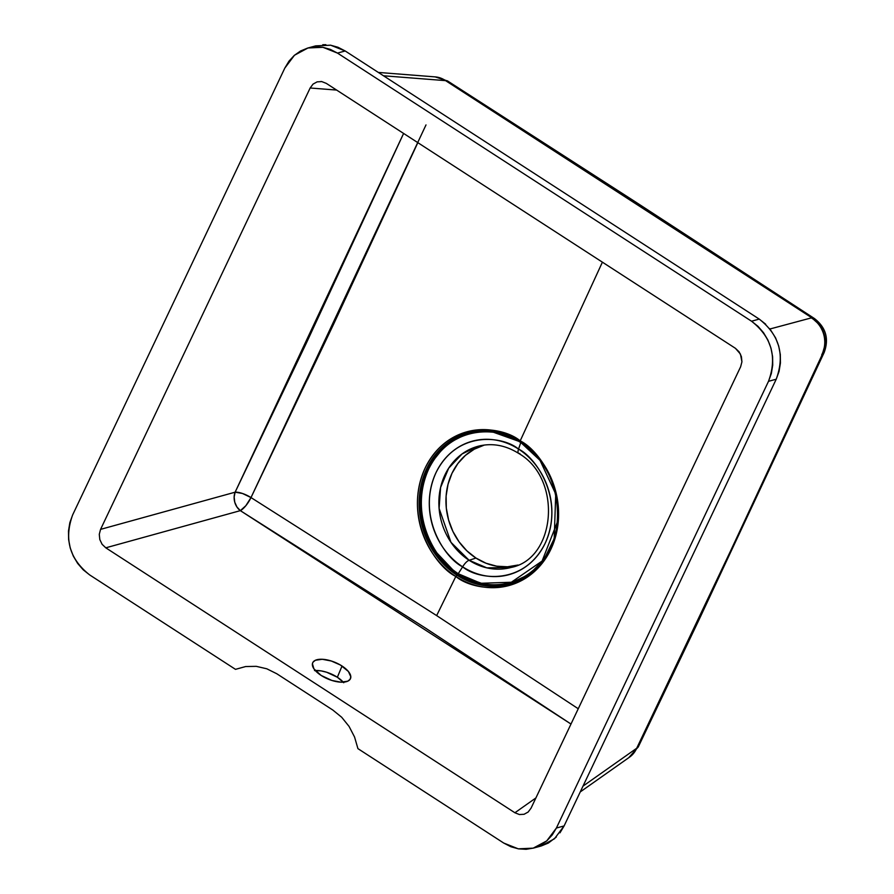 <?xml version="1.0" encoding="UTF-8"?>
<svg xmlns="http://www.w3.org/2000/svg" width="894" height="894" viewBox="0 0 894 894"><rect width="100%" height="100%" fill="white"/><g stroke="black" fill="none" stroke-linecap="round" stroke-linejoin="round"><path stroke-width="1.34" d="M343.743 682.737L337.362 677.25L342.033 666.019A20.484 9.041 -157.4 0 1 350.504 678.58A20.484 9.041 -157.4 0 1 321.136 675.428L313.917 668.824L312.408 663.717L313.09 662.074L315.437 660.264L322.265 659.28L331.294 661.001L340.402 665.013L348.414 671.495L350.817 676.803L350.068 679.362L347.732 681.183L340.905 682.167L331.864 680.446L321.136 675.428A20.484 9.041 -157.4 0 1 312.665 662.856A20.484 9.041 -157.4 0 1 342.033 666.019L337.362 677.25A20.484 9.041 22.6 0 0 315.247 670.522M519.839 453.481A8.672 2.984 -57.1 0 1 518.609 453.37C562.65 478.458 556.157 558.806 511.055 567.455L486.872 567.869L469.126 560.292A8.672 2.984 122.9 0 0 462.645 566.818C477.474 579.524 523.728 586.375 545.161 543.284C565.109 499.232 535.629 457.046 518.542 449.079A8.672 2.984 122.9 0 0 518.609 453.37A8.672 2.984 -57.1 0 1 518.542 449.079A69.218 60.68 -105.3 0 0 436.026 472.613A69.218 60.68 -105.3 0 0 462.645 566.818L457.527 574.831L431.88 547.609L422.393 524.063L420.225 495.22L428.517 466.366L446.318 444.318L468.747 432.886L490.515 431.12A78.169 68.514 -105.3 0 0 421.957 484.403A78.169 68.514 -105.3 0 0 457.527 574.831L455.828 576.44C472.904 591.068 526.164 598.958 550.838 549.341C573.803 498.617 539.864 450.051 520.196 440.876L520.096 441.826L540.032 460.354L555.733 494.047L554.191 538.657L544.222 559.018L529.416 574.283L508.217 584.374L487.755 586.006L456.89 575.166A78.37 68.704 74.7 0 1 421.264 484.347A78.37 68.704 74.7 0 1 490.236 431.098L520.04 441.759M520.766 442.597C504.227 428.438 452.677 420.806 428.785 468.836C406.558 517.939 439.412 564.952 458.454 573.836A77.152 67.631 74.7 0 1 428.785 468.836A77.152 67.631 74.7 0 1 520.766 442.597L518.542 449.079L520.766 442.597A77.152 67.631 74.7 0 1 541.328 462.198M426.002 124.914L251.002 497.567A13.656 4.436 25.8 0 0 235.122 492.192L234.139 497.053L234.776 502.26L236.955 507.021L240.341 510.642A13.656 4.381 122.1 0 0 251.002 497.567L245.872 505.669L240.341 510.642L105.783 547.821L102.095 544.29L99.815 539.563L99.279 534.321L100.564 529.371L235.122 492.192A13.656 10.672 -105.4 0 0 240.341 510.642L570.987 724.051L425.79 628.292L240.341 510.642L105.783 547.821L102.095 544.29L99.815 539.563L99.279 534.321L100.564 529.371L310.151 87.992L313.056 84.092L310.151 87.992L336.636 90.07L310.151 87.992L100.564 529.371L235.122 492.192L242.43 493.454L251.002 497.567L436.652 615.597L578.25 708.752L436.652 615.597L455.828 576.44A79.7 69.866 -105.3 0 0 550.838 549.341A79.7 69.866 -105.3 0 0 520.196 440.876L602.4 262.165L520.196 440.876A79.7 69.866 -105.3 0 0 425.186 467.964A79.7 69.866 -105.3 0 0 455.828 576.44L436.652 615.597L251.002 497.567L333.652 324.109L417.833 142.66M484.582 445.011A62.289 54.601 -105.3 0 0 446.14 495.734A62.289 54.601 -105.3 0 0 475.954 558.046L469.126 560.292A62.792 55.037 74.7 0 1 439.245 495.466A62.792 55.037 74.7 0 1 481.318 445.514M503.735 843.053L357.924 748.636L354.56 737.014L349.073 726.42L341.687 717.256L332.814 710.037L276.827 673.774L266.803 668.79L256.276 666.343L245.638 666.544L235.491 669.349L89.679 574.931C69.531 559.063 63.865 539.026 72.693 514.81L284.806 68.1L294.461 55.249L307.994 47.974L322.935 47.304L337.463 53.081L751.53 321.214C771.678 337.072 777.344 357.108 768.505 381.325L556.392 828.034L546.748 840.885L533.204 848.16L518.274 848.831L503.735 843.053L357.924 748.636L354.56 737.014L349.073 726.42L341.687 717.256L332.814 710.037L276.827 673.774L266.803 668.79L256.276 666.343L245.638 666.544L235.491 669.349L89.679 574.931L83.209 569.802L77.666 563.432L73.308 556.102L70.235 548.011L68.614 539.551L68.492 530.98L69.855 522.632L72.693 514.81L284.806 68.1L288.963 61.183L294.294 55.394L300.563 50.992L307.592 48.086L315.046 46.834L322.723 47.27L330.277 49.371L337.463 53.081L345.185 50.969L337.463 53.081L751.53 321.214L759.241 319.102L751.53 321.214L758 326.332L763.532 332.713L767.901 340.033L770.974 348.124L772.595 356.583L772.718 365.165L771.343 373.502L768.505 381.325L776.227 379.212L768.505 381.325L556.392 828.034L564.103 825.933L556.392 828.034L552.246 834.951L546.916 840.74L540.646 845.154L533.617 848.048L526.153 849.3L518.486 848.864L510.932 846.763L503.735 843.053M514.396 566.405A62.792 55.037 74.7 0 1 469.126 560.292L475.954 558.046A62.289 54.601 -105.3 0 0 517.458 565.176M531.058 808.142L740.634 366.763L741.931 361.813L740.634 366.763L531.058 808.142L528.142 812.043L524.063 814.289L519.414 814.535L514.899 812.758L535.897 797.94L514.899 812.758L519.414 814.535L524.063 814.289L528.142 812.043L531.058 808.142M735.427 348.314L326.31 83.388L321.795 81.6L326.31 83.388L735.427 348.314L739.114 351.845L741.394 356.583L741.931 361.813L740.456 354.102L735.427 348.314M235.122 492.192L306.083 343.676L403.607 133.441L235.122 492.192M105.783 547.821L514.899 812.758L105.783 547.821M529.851 573.959L529.416 574.283C570.808 546.804 565.354 468.344 520.107 441.826C510.709 435.78 500.752 432.204 490.236 431.098L468.411 432.763L445.871 444.128L427.913 466.176L419.521 495.131L421.633 524.119L431.132 547.798L456.89 575.166L455.828 576.44C436.149 567.265 402.211 518.699 425.186 467.964C449.861 418.347 503.11 426.248 520.196 440.876L520.196 441.859A78.37 68.704 74.7 0 1 529.416 574.283A78.37 68.704 74.7 0 1 456.89 575.166L457.527 574.831A78.169 68.514 -105.3 0 0 529.628 574.116L508.541 584.061L488.202 585.648L457.527 574.831L462.645 566.818A69.218 60.68 -105.3 0 0 545.161 543.284A69.218 60.68 -105.3 0 0 518.542 449.079C503.713 436.373 457.46 429.522 436.026 472.613C416.079 516.665 445.558 558.851 462.645 566.818A8.672 2.984 -57.1 0 1 469.126 560.292L450.967 542.323L439.099 508.384L440.586 487.521L448.676 468.21L462.075 453.94L477.91 446.318C491.745 442.72 505.322 445.078 518.632 453.381M557.554 521.504A77.152 67.631 74.7 0 1 458.454 573.836L480.816 583.279L511.334 582.251L542.099 561.052L557.554 521.504M317.147 81.857L321.795 81.6L317.147 81.857L313.056 84.092L317.147 81.857M320.901 81.488L321.795 81.6M533.204 848.16L540.926 846.059L554.459 838.773L564.103 825.933L776.227 379.212C785.055 354.996 779.389 334.959 759.241 319.102L345.185 50.969L330.646 45.192L315.716 45.862L307.994 47.974M815.127 319.147L811.763 317.772L819.452 324.745L824.134 334.188L825.084 344.693L822.189 354.672L824.491 351.487M631.287 755.765L629.521 757.162A27.312 23.613 -125.2 0 0 636.696 748.256L631.287 755.765M638.551 746.11L636.696 748.256A27.312 8.18 26 0 0 638.361 746.747A27.312 8.18 26 0 0 638.461 744.635M434.775 76.862L440.384 77.979L448.319 81.611M447.749 81.086A27.312 8.314 122.3 0 0 445.581 80.639L811.763 317.772A27.312 10.437 -56.4 0 1 814.468 318.555M824.223 352.359A27.312 11.019 -155.8 0 1 822.189 354.672L821.742 354.795A27.312 25.837 -105 0 0 811.316 317.895L770.025 328.97L811.316 317.895A27.312 25.837 75 0 1 821.742 354.795L822.189 354.672A27.312 25.837 -105 0 0 811.763 317.772L629.711 199.15L445.581 80.639A27.312 23.568 -85.5 0 0 435.222 76.895L447.682 81.03L633.5 200.636L814.378 318.499C825.911 327.405 829.174 338.737 824.179 352.471L698.817 620.201L638.327 746.825L628.75 757.71A27.312 23.613 -125.2 0 0 635.925 748.803A27.312 23.613 54.8 0 1 628.75 757.71L580.262 791.916M822.189 354.672C761.956 485.017 700.125 616.212 636.696 748.256L583 786.128L636.696 748.256L730.621 550.838L822.189 354.672M343.251 682.156A20.484 9.041 22.6 0 0 337.362 677.25L326.634 672.232L321.058 670.88L314.498 670.578M383.481 75.778L445.581 80.639L383.481 75.778M322.768 44.734L325.874 44.7M330.434 45.158L337.988 47.259L345.185 50.969L759.241 319.102L765.711 324.231M769.712 328.59L775.612 337.932L778.685 346.012L780.306 354.471L780.428 363.053L779.054 371.39L776.227 379.212L564.103 825.933L559.957 832.839M556.325 837.041L548.357 843.042L541.328 845.936M484.179 445.123L474.256 449.201L465.372 455.415L457.862 463.55L452.006 473.272L448.05 484.213L446.117 495.969L446.307 508.06L448.609 520.051L452.912 531.449L459.08 541.842L466.858 550.827L475.954 558.046L486.023 563.231L496.662 566.181L507.479 566.785L518.051 565.019M378.318 72.425L435.222 76.895"/></g></svg>
